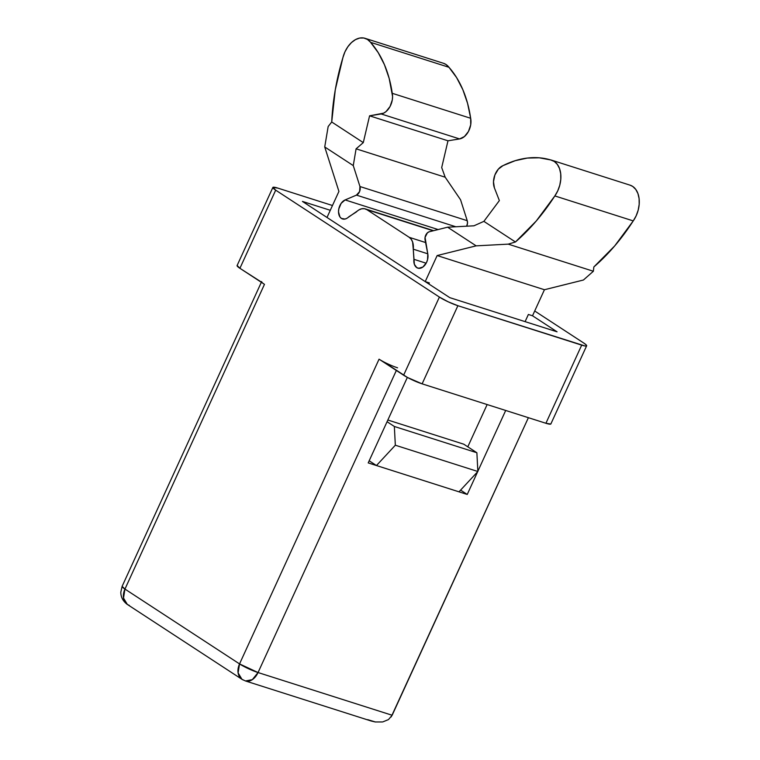 <?xml version="1.0" encoding="UTF-8"?>
<svg xmlns="http://www.w3.org/2000/svg" width="760" height="760" viewBox="0 0 760 760"><rect width="100%" height="100%" fill="white"/><g stroke="black" fill="none" stroke-linecap="round" stroke-linejoin="round"><path stroke-width="1.14" d="M449.777 297.644L302.442 201.428L330.286 210.292L302.442 201.428L449.777 297.644L557.061 331.816L449.777 297.644M532.513 315.78L557.061 331.816L532.513 315.78L528.38 314.459L532.513 315.78L544.436 289.731L532.513 315.78M476.881 452.751L463.78 444.201L387.847 420.014L463.78 444.201L476.881 452.751L394.345 426.474L476.881 452.751L477.859 471.504L476.881 452.751M387.068 421.714L394.345 426.474L395.333 445.217L477.859 471.504L395.333 445.217L394.345 426.474L387.068 421.714M382.888 721.867L388.464 719.587L392.151 715.255L258.048 672.543A14.459 9.576 107.7 0 1 245.47 680.969L252.329 679.639L258.048 672.543L239.542 663.917L124.953 589.076L122.123 586.34A14.459 1.957 24.6 0 0 124.953 589.076A14.459 10.649 123.1 0 0 127.366 604.466L123.509 598.053L124.953 589.076L264.47 284.335A14.459 1.957 -155.4 0 1 261.649 281.608L122.123 586.34L120.811 592.211C120.821 597.16 123.006 601.236 127.366 604.466L241.956 679.307A14.459 10.649 -56.9 0 1 239.542 663.917L238.098 672.894L241.956 679.307A14.459 10.649 -56.9 0 0 243.894 680.219M129.305 605.387L127.366 604.466M375.487 722L367.688 719.653M241.956 679.307L245.47 680.969L371.127 720.993L375.221 721.962L382.356 721.962M397.565 367.812A14.459 1.957 -155.4 0 1 379.059 359.176L239.542 663.917A14.459 1.957 24.6 0 0 258.048 672.543L392.151 715.255L528.39 417.687L391.191 716.917M458.992 491.825L477.859 471.504L458.992 491.825L467.238 494.456L376.456 465.538L395.333 445.217L376.456 465.538L368.21 462.906L407.351 377.406L368.21 462.906L458.992 491.825M369.18 460.788L376.456 465.538L369.18 460.788M258.048 672.543L396.349 370.462L258.048 672.543M382.983 361.475L407.541 377.511L422.123 383.847L457.89 305.71L448.2 301.815L439.394 297.074L403.617 375.212A14.459 1.957 24.6 0 0 422.123 383.847L457.89 305.71A14.459 1.957 -155.4 0 1 439.394 297.074L403.617 375.212L379.059 359.176L239.542 663.917L124.953 589.076L264.47 284.335L239.913 268.299L275.69 190.161L439.394 297.074L275.69 190.161A14.459 1.957 -155.4 0 1 272.868 187.435A14.459 1.957 -155.4 0 1 277.827 188.109L332.471 205.513L277.827 188.109L272.925 187.35L275.69 190.161L239.913 268.299L262.124 282.54M272.868 187.435L237.091 265.572A14.459 1.957 24.6 0 0 239.913 268.299L237.148 265.487M550.81 424.033L545.917 423.272L422.123 383.847L545.917 423.272L581.685 345.135L457.89 305.71L585.01 345.981L586.587 345.895L586.169 344.869L583.822 343.073L534.698 310.992L583.822 343.073A14.459 1.957 -155.4 0 1 586.644 345.809A14.459 1.957 -155.4 0 1 581.685 345.135L545.917 423.272A14.459 1.957 24.6 0 0 550.867 423.947L586.644 345.809M460.588 490.105L467.238 494.456L460.588 490.105M505.694 410.466L477.85 471.276L505.694 410.466M477.641 471.741L467.238 494.456L477.641 471.741M417.848 268.137A10.117 6.707 107.7 0 0 425.391 264.442A10.117 6.707 107.7 0 0 427.794 253.925L425.077 239.932A5.785 3.829 107.7 0 1 429.248 231.771L447.602 227.202L476.149 245.851L508.231 244.141L476.149 245.851L437.142 255.559L544.436 289.731L437.142 255.559L425.22 281.608L429.352 282.919L425.22 281.608L326.999 217.464L338.922 191.416L324.729 146.956L353.267 165.594L356.088 148.827L363.29 142.614L331.721 121.989L335.284 89.756L342.931 57.541L344.935 51.87L347.833 46.778L351.424 42.598L355.462 39.624L359.67 38.057L363.774 38L367.488 39.453L370.576 42.322L378.214 52.639L384.455 64.743L389.167 78.385L392.578 96.501L392.302 99.892L390.06 106.495L386.042 111.578L383.648 113.154L369.578 115.824L363.29 142.614L331.721 121.989L328.159 126.54L331.721 121.989A184.082 121.98 107.7 0 1 342.931 57.541A23.133 15.323 107.7 0 1 365.075 38.323A23.133 15.323 107.7 0 1 370.576 42.322L448.97 67.298L456.617 77.615L462.859 89.709L467.571 103.36L470.659 118.275A124.241 82.327 -72.3 0 0 448.97 67.298L370.576 42.322A124.241 82.327 107.7 0 1 392.255 93.309L470.659 118.275L470.706 124.859L468.464 131.461L464.445 136.543L459.591 138.928A14.459 9.576 -72.3 0 0 470.659 118.275L392.255 93.309A14.459 9.576 107.7 0 1 381.188 113.962L459.591 138.928L447.982 140.799L369.578 115.824L381.188 113.962L459.591 138.928L447.982 140.799L441.693 167.58L445.18 177.203L356.088 148.827L363.29 142.614L369.578 115.824L447.982 140.799L441.693 167.58L445.18 177.203L460.56 199.766L467.238 220.695L359.955 186.523L353.267 165.594L356.088 148.827L445.18 177.203L460.56 199.766L467.238 220.695L467.495 223.117L466.678 226.195A5.785 3.829 -72.3 0 0 467.238 220.695L359.955 186.523L353.267 165.594L324.729 146.956L328.159 126.54L324.729 146.956L338.922 191.416L326.999 217.464L425.22 281.608L437.142 255.559L476.149 245.851L447.602 227.202L473.955 225.805L483.882 221.359L499.367 200.583L494.418 187.9L499.367 200.583L483.882 221.359L473.955 225.805L447.602 227.202L429.248 231.771L427.395 232.826L425.058 237.395L427.794 253.925L427.528 259.758L426.455 262.637L422.921 267.017L418.655 268.318L416.746 267.615A10.117 6.707 107.7 0 1 413.915 259.312L426.151 263.216L413.915 259.312L413.259 249.175L427.776 253.802L413.259 249.175L412.613 242.031L411.217 239.257L409.222 237.32A14.459 9.576 107.7 0 1 413.259 249.175L414.371 264.319L416.746 267.615L419.055 268.346L416.746 267.615A10.117 6.707 107.7 0 0 417.848 268.137L417.915 268.156M342.541 218.956A10.117 6.707 107.7 0 0 348.812 216.799L356.316 211.983A14.459 9.576 107.7 0 1 365.275 208.905A14.459 9.576 107.7 0 1 366.852 209.655L409.222 237.32L425.581 242.535L409.222 237.32L366.852 209.655L364.41 208.696L361.703 208.781L358.938 209.902L346.978 218.253L345.04 219.051L341.44 218.434A10.117 6.707 107.7 0 1 338.798 208.924A10.117 6.707 107.7 0 1 345.125 199.927L438.149 229.558L345.125 199.927L356.459 195.12L455.829 226.765L356.459 195.12L359.603 191.548L359.955 186.523A5.785 3.829 107.7 0 1 356.459 195.12L345.125 199.927L341.154 203.347L338.798 208.924L338.533 211.898L339.91 216.885L341.44 218.434L343.748 219.165L341.44 218.434A10.117 6.707 107.7 0 0 342.541 218.956L342.599 218.975M443.374 63.261L445.892 64.429L448.97 67.298A23.133 15.323 -72.3 0 0 443.479 63.289L365.075 38.323M528.38 314.459L525.103 321.632L528.38 314.459M487.141 404.548L467.789 446.823L487.141 404.548M428.858 283.983L429.352 282.919L428.858 283.983M551.703 160.198A23.133 15.323 107.7 0 0 550.639 159.923L539.248 157.805L527.345 158.061L515.185 160.692L502.997 165.632L498.341 169.138L494.893 174.961L493.478 181.735L494.418 187.9A14.459 9.576 107.7 0 1 502.997 165.632A124.241 82.327 107.7 0 1 550.639 159.923L554.325 161.471L557.356 164.426L559.531 168.587L560.7 173.669L560.785 179.332L559.778 185.193L557.745 190.855L554.838 195.928L536.256 220.998L515.451 241.984L483.882 221.359L515.451 241.984L508.231 244.141L593.361 271.253L583.433 280.012L544.436 289.731L583.433 280.012L593.361 271.253L593.855 266.95A184.082 121.98 -72.3 0 0 633.241 220.903L554.838 195.928A184.082 121.98 107.7 0 1 515.451 241.984L508.231 244.141L593.361 271.253L593.855 266.95L614.659 245.974L633.241 220.903A23.133 15.323 -72.3 0 0 630.097 185.174L551.703 160.198A23.133 15.323 107.7 0 1 554.838 195.928L633.241 220.903L636.149 215.821L638.181 210.159L639.188 204.307L639.103 198.636L637.934 193.553L635.759 189.401L632.728 186.447L630.011 185.145M366.852 209.655L433.209 230.793L366.852 209.655M365.275 208.905L433.656 230.679"/></g></svg>
